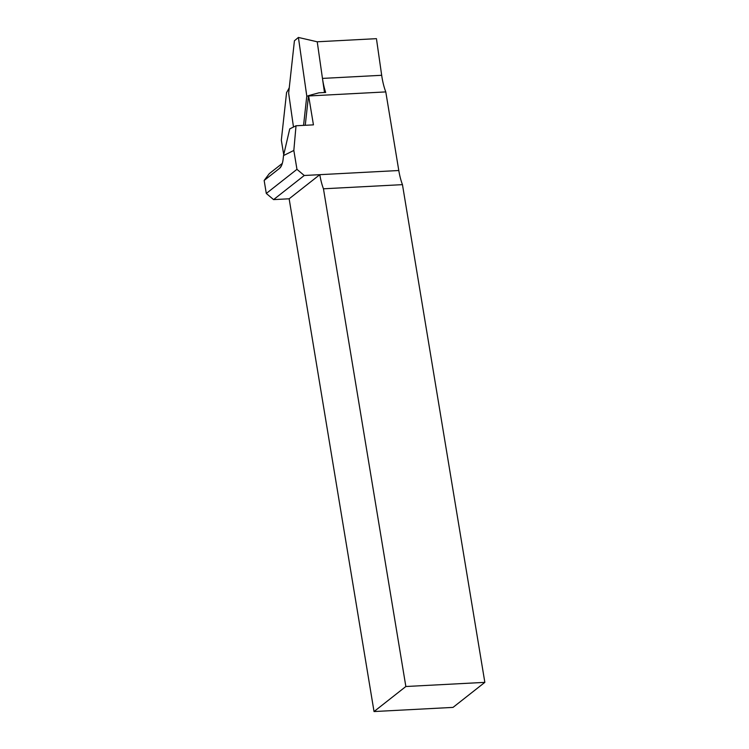<?xml version="1.0" encoding="UTF-8"?>
<svg xmlns="http://www.w3.org/2000/svg" width="749" height="749" viewBox="0 0 749 749"><rect width="100%" height="100%" fill="white"/><g stroke="black" fill="none" stroke-linecap="round" stroke-linejoin="round"><path stroke-width="1.12" d="M305.255 125.289L308.522 95.619L318.943 92.81L325.665 92.464A41.429 16.515 87 0 1 322.791 80.499A41.429 16.515 87 0 1 322.463 78.411L317.23 41.785L376.438 38.667L381.681 75.293A41.429 16.515 -93 0 0 381.999 77.381A41.429 16.515 -93 0 0 385.782 91.912L398.796 170.519A40.746 16.244 -93 0 0 402.456 184.647L484.846 682.358L453.023 707.393L374.032 711.55L289.142 198.794L319.804 174.676A40.746 16.244 -93 0 0 323.456 188.795L405.855 686.515L374.032 711.55M308.485 95.938L306.79 96.059L303.56 125.373M293.486 127.03L288.655 93.222L294.423 40.792L298.402 37.45L306.79 96.059M381.681 75.293L322.463 78.411L324.486 92.52M317.23 41.785L298.402 37.45M283.731 154.706L281.324 140.203L286.577 92.511A59.808 23.837 -93 0 0 289.264 87.652M308.522 95.619A41.429 16.515 -93 0 0 308.654 95.966L385.782 91.912M266.298 193.448L264.154 180.462L279.536 168.356A15.72 6.264 -93 0 0 280.51 167.327A15.72 6.264 -93 0 0 283.15 158.985L283.525 155.567L293.833 150.455L296.96 169.33L266.298 193.448L273.591 199.608L289.142 198.794M282.307 163.413L269.294 173.646L264.154 180.462M484.846 682.358L405.855 686.515M323.456 188.795L402.456 184.647M293.833 150.455L296.024 125.766L313.438 124.858L308.654 95.966M273.591 199.608L304.253 175.491L296.96 169.33M304.253 175.491L398.796 170.519M296.024 125.766L289.741 128.894L283.525 155.567M279.536 168.356L281.315 165.997"/></g></svg>
